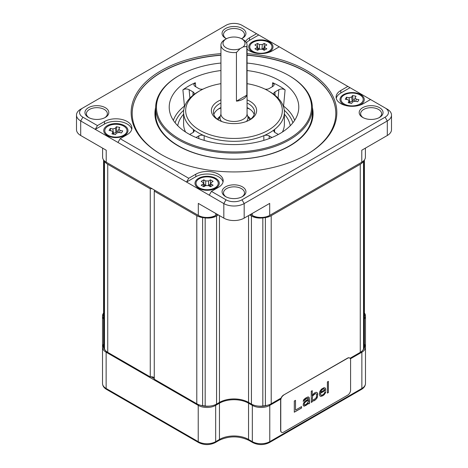 <?xml version="1.0" encoding="UTF-8"?>
<svg xmlns="http://www.w3.org/2000/svg" width="468" height="468" viewBox="0 0 468 468"><rect width="100%" height="100%" fill="white"/><g stroke="black" fill="none" stroke-linecap="round" stroke-linejoin="round"><path stroke-width="0.7" d="M154.264 377.916A3.083 1.778 0 0 0 150.263 376.91L150.263 188.82A3.083 1.778 0 0 1 152.194 188.756M154.37 190.014A3.083 1.778 0 0 1 154.475 190.476A3.083 1.778 0 0 1 154.264 191.125L154.264 379.22L196.794 403.773A12.344 7.125 180 0 0 202.615 405.657A133.281 76.951 0 0 0 205.171 406.002A12.344 7.125 180 0 0 216.567 404.083L219.457 402.416L219.457 215.602M249.649 214.964L251.433 215.994A12.344 7.125 0 0 0 262.829 217.912L262.829 406.002A12.344 7.125 180 0 1 251.433 404.083L248.543 402.416A20.569 11.875 0 0 0 219.457 402.416M262.829 406.002A133.281 76.951 0 0 0 265.385 405.657A12.344 7.125 180 0 0 271.206 403.773L281.069 398.075M363.531 160.939L363.531 348.993A12.344 7.125 180 0 1 360.266 352.357L350.041 358.254M363.531 348.993A133.281 76.951 0 0 0 364.127 347.519A12.344 7.125 180 0 0 364.42 345.975L364.42 159.957M103.873 160.325L103.873 347.519A12.344 7.125 180 0 1 103.58 345.975L103.58 159.957M103.873 347.519A133.281 76.951 0 0 0 104.469 348.993A12.344 7.125 180 0 0 107.734 352.357L150.263 376.91M104.493 160.963A12.344 7.125 0 0 0 107.734 164.268L150.263 188.82M262.829 217.912A133.281 76.951 0 0 0 265.385 217.567A12.344 7.125 0 0 0 271.206 215.684L360.266 164.268A12.344 7.125 0 0 0 363.507 160.963M154.264 191.125L196.794 215.684A12.344 7.125 0 0 0 202.615 217.567A133.281 76.951 0 0 0 205.171 217.912A12.344 7.125 0 0 0 216.567 215.994L218.351 214.964M245.571 41.547A16.041 9.261 180 0 1 249.52 37.797L256.569 33.725L347.847 86.422L370.539 99.526L363.484 103.598A16.041 9.261 0 0 1 345.998 105.604A16.041 9.261 0 0 1 336.094 97.046A16.041 9.261 0 0 1 340.792 90.499L340.792 93.015A16.041 9.261 0 0 0 336.246 98.303M217.421 214.426L215.76 215.379A12.344 7.125 180 0 1 198.309 215.379L107.236 162.8A10.899 6.295 0 0 0 107.236 162.8L106.218 162.215A12.344 7.125 180 0 1 102.603 157.178L102.603 148.134M199.327 215.97L198.309 215.379L199.327 215.97A10.899 6.295 0 0 0 214.742 215.97L215.76 215.379L215.76 213.466M252.24 213.466L252.24 215.379L253.258 215.97A10.899 6.295 0 0 0 268.673 215.97L269.691 215.379A12.344 7.125 180 0 1 252.24 215.379L250.579 214.426M365.397 148.134L365.397 157.178A12.344 7.125 180 0 1 361.782 162.215L360.764 162.8A10.899 6.295 0 0 0 360.775 162.794L269.691 215.379L269.691 203.393L244.179 218.117A14.397 8.313 180 0 1 223.821 218.117L198.309 203.393L198.309 215.379M107.283 135.539L107.283 135.539A12.133 7.008 180 0 1 107.283 125.629A12.133 7.008 180 0 1 124.441 125.629A12.133 7.008 180 0 1 124.441 135.539A12.133 7.008 180 0 1 107.283 135.539M117.971 142.465L120.153 138.686L188.739 178.285L186.556 182.064L95.285 129.367L104.516 124.032A16.041 9.261 0 0 1 120.978 121.803A16.041 9.261 0 0 1 131.754 129.326M107.236 162.8L106.218 162.215L106.218 150.222L80.707 135.498A14.397 8.313 180 0 1 76.495 129.618L76.495 115.075A14.397 8.313 0 0 0 80.707 120.955L95.285 129.367L97.461 125.588L104.516 121.516L104.516 124.032M188.739 178.285L195.794 174.213L195.794 176.728L186.556 182.064L223.821 203.574A14.397 8.313 0 0 0 244.179 203.574L387.293 120.955A14.397 8.313 0 0 0 391.505 115.075A14.397 8.313 0 0 0 387.293 109.196L370.539 99.526M391.505 115.075L391.505 129.618A14.397 8.313 180 0 1 387.293 135.498L361.782 150.222L361.782 162.215L360.764 162.8M226.108 38.557A10.489 6.055 180 0 1 223.511 34.568A10.489 6.055 180 0 1 229.987 28.969A10.489 6.055 180 0 1 241.418 30.285A10.489 6.055 180 0 1 244.489 34.568A10.489 6.055 180 0 1 241.892 38.557M241.529 38.733A11.928 6.885 0 0 0 242.436 38.259A11.928 6.885 0 0 0 242.436 28.519A11.928 6.885 0 0 0 225.564 28.519A11.928 6.885 0 0 0 225.564 38.259A11.928 6.885 0 0 0 226.471 38.733M256.569 33.725L241.997 25.313A11.314 6.529 180 0 0 226.003 25.313L82.889 107.938A11.314 6.529 180 0 0 82.889 117.175L97.461 125.588M279.261 46.823L272.206 50.895A16.041 9.261 180 0 1 247.063 49.07M347.847 86.422L340.792 90.499M387.293 109.196L385.111 107.938A11.314 6.529 180 0 1 385.111 117.175L387.293 120.955L387.293 135.498M195.794 174.213A16.041 9.261 180 0 1 213.279 172.206A16.041 9.261 180 0 1 223.183 180.759A16.041 9.261 180 0 1 218.48 187.311L211.431 191.383L226.003 199.795A11.314 6.529 180 0 0 241.997 199.795L385.111 117.175M120.153 138.686L127.208 134.614A16.041 9.261 0 0 0 131.906 128.062A16.041 9.261 0 0 0 122.002 119.504A16.041 9.261 0 0 0 104.516 121.516M242.436 186.849A11.928 6.885 0 0 0 225.564 186.849A11.928 6.885 0 0 0 225.564 196.589L225.564 196.589A11.928 6.885 0 0 0 242.436 196.589A11.928 6.885 0 0 0 242.436 186.849M379.554 107.687A11.928 6.885 0 0 0 362.682 107.687A11.928 6.885 0 0 0 362.682 117.427L362.682 117.427A11.928 6.885 0 0 0 379.554 117.427A11.928 6.885 0 0 0 379.554 107.687M88.446 117.427A11.928 6.885 0 0 0 105.318 117.427A11.928 6.885 0 0 0 105.318 107.687A11.928 6.885 0 0 0 88.446 107.687A11.928 6.885 0 0 0 88.446 117.427L88.446 117.427M220.937 53.662A102.837 59.372 0 0 0 161.279 70.569A102.837 59.372 0 0 0 161.279 154.539A102.837 59.372 0 0 0 306.721 154.539L306.721 154.539A102.837 59.372 0 0 0 331.321 93.372A102.837 59.372 0 0 0 247.063 53.662M211.431 191.383L209.249 195.162M195.794 176.728A16.041 9.261 180 0 1 212.256 174.5A16.041 9.261 180 0 1 223.031 182.023M215.719 178.326A12.133 7.008 180 0 1 215.719 188.235A12.133 7.008 180 0 1 198.555 188.235L198.555 188.235A12.133 7.008 180 0 1 198.555 178.326A12.133 7.008 180 0 1 215.719 178.326M350.029 87.686L340.792 93.015M345.946 105.592A12.133 7.008 180 0 1 343.559 104.522A12.133 7.008 180 0 1 343.559 94.612A12.133 7.008 180 0 1 360.717 94.612A12.133 7.008 180 0 1 360.717 104.522A12.133 7.008 180 0 1 358.33 105.592M246.46 42.787A16.041 9.261 180 0 1 249.52 40.318L258.751 34.989M254.674 52.896A12.133 7.008 180 0 1 252.281 51.819L252.281 51.819A12.133 7.008 180 0 1 252.281 41.915A12.133 7.008 180 0 1 269.445 41.915A12.133 7.008 180 0 1 269.445 51.819A12.133 7.008 180 0 1 267.053 52.896M82.889 107.938L80.707 109.196A14.397 8.313 0 0 0 76.495 115.075M226.108 196.882A10.489 6.055 180 0 1 223.511 192.898A10.489 6.055 180 0 1 229.987 187.299A10.489 6.055 180 0 1 241.418 188.616A10.489 6.055 180 0 1 244.489 192.898A10.489 6.055 180 0 1 241.892 196.882M363.226 117.72A10.489 6.055 180 0 1 360.629 113.73A10.489 6.055 180 0 1 367.105 108.137A10.489 6.055 180 0 1 378.536 109.448A10.489 6.055 180 0 1 381.607 113.73A10.489 6.055 180 0 1 379.01 117.72M88.99 117.72A10.489 6.055 180 0 1 86.393 113.73A10.489 6.055 180 0 1 92.869 108.137A10.489 6.055 180 0 1 104.3 109.448A10.489 6.055 180 0 1 107.371 113.73A10.489 6.055 180 0 1 104.773 117.72M161.647 154.75A101.813 58.781 180 0 1 132.187 113.396A101.813 58.781 180 0 1 162.01 71.832A101.813 58.781 180 0 1 220.937 55.101M247.063 55.101A101.813 58.781 180 0 1 335.813 113.396A101.813 58.781 180 0 1 306.353 154.75M335.813 113.478A101.813 58.781 0 0 0 247.063 55.271M220.937 55.271A101.813 58.781 0 0 0 162.01 71.996A101.813 58.781 180 0 0 132.187 113.478M155.639 107.435A79.074 45.653 180 0 0 198.894 154.469A79.074 45.653 180 0 0 289.914 145.846A79.074 45.653 0 0 0 312.361 107.435M220.937 63.051A77.542 44.77 0 0 0 179.168 75.523L178.589 75.863A78.367 45.244 0 0 0 155.633 107.851L155.633 113.899A78.367 45.244 180 0 0 204.013 155.698A78.367 45.244 180 0 0 289.411 145.887A78.367 45.244 0 0 0 312.367 113.899L312.367 107.851A78.367 45.244 0 0 0 289.411 75.863L288.832 75.523A77.542 44.77 0 0 0 247.063 63.051M155.633 107.851A78.367 45.244 0 0 0 204.013 149.655A78.367 45.244 0 0 0 289.411 139.844A78.367 45.244 0 0 0 312.367 107.851M178.589 75.863L179.168 75.523A77.542 44.77 0 0 0 179.168 138.838A77.542 44.77 0 0 0 288.832 138.838A77.542 44.77 0 0 0 288.832 75.523M220.937 70.545A64.789 37.405 0 0 0 188.189 80.73A64.789 37.405 0 0 0 169.428 110.232A64.789 37.405 0 0 0 211.671 142.295A64.789 37.405 0 0 0 279.811 133.632A64.789 37.405 0 0 0 298.572 110.232A64.789 37.405 0 0 0 247.063 70.545M283.181 105.85L283.561 106.101L285.094 89.897A64.075 36.995 180 0 0 272.668 82.719L272.277 86.761M195.723 86.761L195.331 82.719A64.075 36.995 180 0 0 188.692 86.059A64.075 36.995 180 0 0 182.906 89.897L184.439 106.101L184.819 105.85M278.337 134.456L275.008 132.538A4.113 2.375 180 0 1 273.803 130.859A4.113 2.375 180 0 1 274.605 129.449A50.392 29.092 0 0 0 284.392 112.221A50.392 29.092 0 0 0 274.605 94.986A4.113 2.375 180 0 1 273.803 93.582A4.113 2.375 180 0 1 275.008 91.903L278.887 89.663C281.139 88.668 283.21 88.744 285.094 89.897M220.937 83.673A48.333 27.904 0 0 0 199.824 90.81L198.368 91.646A50.392 29.092 0 0 0 193.395 94.986A50.392 29.092 0 0 0 183.608 112.221A50.392 29.092 0 0 0 193.395 129.449A50.392 29.092 0 0 0 204.153 135.661A50.392 29.092 0 0 0 263.847 135.661A4.113 2.375 180 0 1 269.188 135.895L271.961 137.493M203.03 89.113A4.113 2.375 180 0 1 198.812 88.546L194.928 86.305L193.717 84.737L195.331 82.719M272.668 82.719L274.283 84.737L273.072 86.305L269.188 88.546A4.113 2.375 180 0 1 264.97 89.113M274.605 94.986A50.392 29.092 0 0 0 269.632 91.646L268.176 90.81A48.333 27.904 0 0 0 247.063 83.673M278.08 98.122L278.887 89.663M198.368 91.646L199.824 90.81A48.333 27.904 0 0 0 199.824 130.274A48.333 27.904 0 0 0 268.176 130.274A48.333 27.904 0 0 0 268.176 90.81M263.847 140.382L263.847 135.661A50.392 29.092 0 0 0 269.632 132.789A50.392 29.092 0 0 0 274.605 129.449L274.605 132.263M182.906 89.897C184.831 88.744 186.902 88.663 189.113 89.663L192.991 91.903A4.113 2.375 180 0 1 194.197 93.582A4.113 2.375 180 0 1 193.395 94.986M189.113 89.663L189.92 98.122M196.039 137.493L198.812 135.895A4.113 2.375 180 0 1 204.153 135.661L204.153 140.382M193.395 132.263L193.395 129.449A4.113 2.375 180 0 1 194.197 130.859A4.113 2.375 180 0 1 192.991 132.538L189.663 134.456M220.937 99.871A22.622 13.063 0 0 0 218 101.304A22.622 13.063 0 0 0 218 119.779A22.622 13.063 0 0 0 250 119.779L250 119.779A22.622 13.063 0 0 0 247.063 99.871M249.239 120.194A20.569 11.875 0 0 0 254.569 112.221A20.569 11.875 0 0 0 247.063 103.048M220.937 103.048A20.569 11.875 0 0 0 219.457 103.82A20.569 11.875 0 0 0 213.431 112.221A20.569 11.875 0 0 0 218.761 120.194M254.188 114.484A20.569 11.875 0 0 0 248.543 108.36A20.569 11.875 0 0 0 247.063 107.581M220.937 107.581A20.569 11.875 0 0 0 219.457 108.36L219.457 108.36A20.569 11.875 0 0 0 213.812 114.484M249.865 109.196A24.681 14.251 0 0 0 247.063 108.02M220.937 108.02A24.681 14.251 0 0 0 218.135 109.196M218.263 119.855A16.456 9.5 0 0 0 218.258 119.861L220.621 115.409M224.763 39.71A13.063 7.541 0 0 0 220.937 45.045A13.063 7.541 0 0 0 224.763 50.374A13.063 7.541 0 0 0 236.439 52.451L240.137 48.637A11.004 6.353 0 0 1 225.506 47.403A11.004 6.353 0 0 1 226.219 38.873L224.763 39.71M246.829 95.156L236.439 101.152A13.063 7.541 0 0 0 246.829 95.156L246.829 46.455L243.132 46.911A11.004 6.353 0 0 0 241.78 38.873A11.004 6.353 0 0 0 226.219 38.873M246.829 46.455A13.063 7.541 0 0 0 247.063 45.045A13.063 7.541 0 0 0 243.237 39.71L241.78 38.873M236.439 101.152L236.439 52.451M243.132 46.911L240.137 48.637M364.42 313.893A11.519 6.651 180 0 1 364.42 316.614M364.42 345.132A11.519 6.651 180 0 1 363.051 349.883M266.924 405.382A11.519 6.651 180 0 1 257.774 406.037M210.226 406.037A11.519 6.651 180 0 1 201.076 405.382M151.059 376.798L154.264 378.647M104.949 349.883A11.519 6.651 180 0 1 103.58 345.132M103.58 316.614A11.519 6.651 180 0 1 103.58 313.893M103.58 313.034A12.344 7.125 0 0 0 102.515 315.929A12.344 7.125 0 0 0 103.58 318.825M103.58 344.267A12.344 7.125 0 0 0 102.515 347.162A12.344 7.125 0 0 0 106.131 352.199L198.221 405.37A12.344 7.125 0 0 0 215.678 405.37L219.457 403.188A20.569 11.875 180 0 1 248.543 403.188L252.322 405.37A12.344 7.125 0 0 0 269.779 405.37L280.759 399.029M350.397 358.821L361.869 352.199A12.344 7.125 0 0 0 365.485 347.162A12.344 7.125 0 0 0 364.42 344.267M364.42 318.825A12.344 7.125 0 0 0 365.485 315.929A12.344 7.125 0 0 0 364.42 313.034M214.993 178.747A11.109 6.412 0 0 0 202.89 177.354A11.109 6.412 0 0 0 196.034 183.28A11.109 6.412 0 0 0 199.286 187.814A11.109 6.412 180 0 0 211.39 189.207A11.109 6.412 180 0 0 218.246 183.28A11.109 6.412 180 0 0 214.993 178.747M203.791 179.841L205.715 180.946L208.558 180.946L210.483 179.841L213.098 181.35L210.618 183.041L211.179 184.099L213.098 185.211L210.483 186.726L208.558 185.615L205.715 185.615L203.791 186.726L201.176 185.211L203.094 184.099L203.656 183.041L201.176 181.35L203.791 179.841L203.791 183.433M205.984 185.48L204.171 184.456M210.103 184.456L208.295 185.48M210.483 179.841L210.483 183.433M253.007 51.404A11.109 6.412 0 0 0 265.11 52.79A11.109 6.412 0 0 0 271.966 46.87A11.109 6.412 0 0 0 268.714 42.331A11.109 6.412 180 0 0 256.61 40.944A11.109 6.412 180 0 0 249.754 46.87A11.109 6.412 180 0 0 253.007 51.404M262.285 44.536L264.209 43.425L266.824 44.934L264.344 46.63L264.906 47.689L266.824 48.801L264.209 50.31L262.285 49.198L259.442 49.198L257.517 50.31L254.902 48.801L256.821 47.689L257.382 46.63L254.902 44.934L257.517 43.425L259.442 44.536L262.285 44.536L262.016 49.064M259.705 49.064L257.897 48.04M257.517 43.425L257.517 47.016M263.829 48.04L262.285 48.935M264.209 43.425L264.209 47.016M126.383 132.795A11.109 6.412 0 0 0 127.003 130.677A11.109 6.412 0 0 0 117.76 124.353A11.109 6.412 0 0 0 105.417 128.56A11.109 6.412 180 0 0 104.791 130.677A11.109 6.412 180 0 0 114.04 137.001A11.109 6.412 180 0 0 126.383 132.795M118.831 129.115L120.159 130.408L122.721 130.923L121.499 132.941L118.93 132.426L116.368 133.134L115.473 134.62L111.975 133.912L112.958 131.8L111.641 130.952L109.073 130.432L110.302 128.413L110.612 130.742M118.925 128.928L119.82 127.442L116.327 126.74L115.426 128.22L116.005 132.543L113.443 133.257M110.302 128.413L112.864 128.934L115.426 128.22M118.17 131.315L116.906 131.063L116.005 132.543M116.327 126.74L116.906 131.063M341.617 97.35A11.109 6.412 0 0 0 340.996 99.468A11.109 6.412 0 0 0 350.24 105.791A11.109 6.412 0 0 0 362.583 101.591A11.109 6.412 180 0 0 363.209 99.468A11.109 6.412 180 0 0 353.96 93.15A11.109 6.412 180 0 0 341.617 97.35M355.124 97.718L356.025 96.238L352.527 95.531L351.632 97.011L349.07 97.724L346.501 97.204L345.279 99.222L347.841 99.742L349.157 100.591L348.18 102.703L351.673 103.41L352.574 101.93L355.136 101.217L357.698 101.737L358.927 99.719L356.359 99.198L355.036 97.906M354.37 100.105L353.106 99.854L352.211 101.334L349.649 102.047M346.501 97.204L346.811 99.532M352.527 95.531L353.106 99.854M349.654 357.967A4.113 2.375 120 0 0 349.584 357.926A4.113 2.375 120 0 0 347.531 358.131L283.538 395.074A4.113 2.375 120 0 0 280.624 400.111L280.624 430.344A4.113 2.375 120 0 0 281.479 432.227A4.113 2.375 120 0 0 281.555 432.262M283.684 395.162A4.113 2.375 120 0 0 280.771 400.198L280.771 430.425A4.113 2.375 120 0 0 281.625 432.309A4.113 2.375 120 0 0 283.684 432.104L347.671 395.162A4.113 2.375 120 0 0 350.585 390.119L350.585 359.892A4.113 2.375 120 0 0 349.731 358.008A4.113 2.375 120 0 0 347.671 358.213L283.538 395.074M294.296 401.023L294.296 412.209L301.562 408.014L301.562 406.587L295.507 410.079L295.507 400.327L294.296 401.023M309.629 403.357L309.225 397.876L309.026 397.279L308.014 396.911L305.592 398.075L303.779 399.596L303.176 401.374L306.803 398.326L308.014 398.104L308.219 399.175L304.785 401.392L303.574 403.042L303.176 404.943L303.375 405.779L304.381 406.148L307.412 404.399L308.219 402.983L308.623 403.937L309.629 403.357L309.167 401.649L309.167 397.847L308.617 397.039M317.292 392.746L316.087 392.254L314.069 393.178L312.25 395.659L312.25 390.663L311.243 391.242L311.243 402.421L312.25 401.842L312.25 400.415L312.858 401.017L314.069 400.795L316.69 398.566L317.497 396.911L317.696 393.939L317.292 392.746L316.684 392.377M319.311 393.957L319.919 395.986L320.925 396.355L322.745 395.788L324.154 394.735L325.564 392.728L325.769 391.657L324.757 392.242L323.95 393.898L322.54 394.951L321.329 395.173L320.726 394.811L320.323 393.377L325.769 390.23L325.564 388.446L324.962 387.843L323.95 387.709L321.534 389.107L319.919 391.23L319.311 393.957M328.39 392.523L328.39 381.344L327.384 381.923L327.384 393.108L328.39 392.523L328.331 381.379M308.219 400.128L308.219 401.556L307.412 403.211L305.189 404.966L304.182 404.598L304.381 403.293L305.996 401.409L308.16 400.093L304.726 402.55L304.124 404.089L304.381 404.955M312.653 399.707L312.25 399.227L312.653 395.899L315.28 393.67L316.087 393.682L316.69 394.758L316.286 397.607L314.069 399.602L312.653 399.707L312.191 399.192L312.595 395.864L314.01 394.337L315.221 393.635L316.087 393.682M320.521 392.073L321.329 390.417L322.54 389.241L324.353 388.908L324.757 389.862L320.521 392.307L321.674 389.908L323.692 388.744L324.353 388.908M295.507 410.079L295.448 400.362M301.562 408.014L301.503 406.622M294.296 412.138L301.503 407.979M308.593 403.89L309.57 403.322M303.925 406.107L306.341 405.183L308.219 402.983M303.176 401.304L305.534 398.988L308.014 398.104M312.8 400.982L315.221 400.058L316.631 398.531L317.637 395.811L317.234 392.71M311.243 402.357L312.191 401.807L312.25 400.415M312.25 395.659L312.191 390.692M321.329 395.173L320.668 394.776L320.264 393.342L325.71 390.201L325.506 388.411L324.932 387.837M320.264 396.197L322.686 395.752L324.096 394.7L325.506 392.693L325.693 391.698M327.384 393.038L328.331 392.488M196.794 215.684L196.794 403.773M107.734 164.268L107.734 352.357M202.615 217.567L202.615 405.657M205.171 217.912L205.171 406.002M216.567 215.994L216.567 404.083M248.543 402.416L248.543 215.602M251.433 215.994L251.433 404.083M265.385 217.567L265.385 405.657M271.206 215.684L271.206 403.773M360.266 164.268L360.266 352.357M364.127 160.325L364.127 347.519M104.469 160.939L104.469 348.993M82.889 117.175L80.707 120.955L80.707 135.498M226.003 199.795L223.821 203.574L223.821 218.117M241.997 199.795L244.179 203.574L244.179 218.117M249.52 37.797L249.52 40.318M106.218 152.135L106.218 150.222M268.673 215.97L269.691 215.379M214.742 215.97L215.76 215.379M361.782 152.135L361.782 150.222M283.444 106.61A2.059 1.345 -52.4 0 0 283.561 106.101A61.916 35.743 180 0 1 294.647 120.34M183.608 112.221L183.608 123.973A50.392 29.092 0 0 0 185.58 132.034M282.42 132.034A50.392 29.092 0 0 0 284.392 123.973L284.392 112.221M173.353 120.34A61.916 35.743 180 0 1 184.439 106.101A2.059 1.345 52.4 0 0 184.556 106.61M183.725 110.243A59.869 34.568 0 0 0 175.114 122.78M292.886 122.78A59.869 34.568 0 0 0 284.275 110.243M177.729 125.716A56.564 32.655 180 0 1 183.608 114.18M284.392 114.18A56.564 32.655 180 0 1 290.271 125.716M275.008 91.903L275.008 95.314M269.188 135.895L269.188 138.587M192.991 95.314L192.991 91.903M198.812 138.587L198.812 135.895M247.835 116.269A17.69 10.214 180 0 1 250.655 119.188M217.345 119.188A17.69 10.214 180 0 1 220.165 116.269M220.627 115.397A13.987 8.073 0 0 0 220.615 115.415A13.987 8.073 0 0 0 221.557 121.452M247.373 115.397A13.987 8.073 180 0 1 247.385 115.415A13.987 8.073 180 0 1 246.443 121.452M220.937 45.045L220.937 113.935A13.063 7.541 0 0 0 224.763 119.264A13.063 7.541 0 0 0 243.237 119.264A13.063 7.541 0 0 0 247.063 113.935L247.063 45.045M106.517 351.532L106.131 352.199L106.131 388.475A12.344 7.125 180 0 1 102.515 383.438C102.615 385.901 103.96 387.896 106.558 389.417A2.059 1.188 -60 0 1 106.131 388.475L198.221 441.646A12.344 7.125 180 0 0 215.678 441.646L219.457 439.458L219.457 403.188L219.123 402.609M198.637 404.65L198.221 405.37L198.221 441.646A2.059 1.188 -60 0 0 198.648 442.588L106.558 389.417M215.298 404.721L215.678 405.37L215.678 441.646A2.059 1.188 -120 0 1 215.251 442.588C209.717 445.255 204.183 445.255 198.648 442.588M248.877 402.609L248.543 403.188L248.543 439.458A20.569 11.875 0 0 0 219.457 439.458A2.059 1.188 -120 0 1 219.03 440.4L215.251 442.588M252.702 404.721L252.322 405.37L252.322 441.646L248.543 439.458A2.059 1.188 -60 0 0 248.97 440.4C238.99 435.714 229.01 435.714 219.03 440.4M269.363 404.65L269.779 405.37L269.779 441.646A12.344 7.125 180 0 1 252.322 441.646A2.059 1.188 -60 0 0 252.749 442.588L248.97 440.4M361.483 351.532L361.869 352.199L361.869 388.475L269.779 441.646A2.059 1.188 -120 0 1 269.352 442.588C263.817 445.255 258.283 445.255 252.749 442.588M365.485 315.929L365.485 383.438A12.344 7.125 180 0 1 361.869 388.475A2.059 1.188 -120 0 1 361.442 389.417L269.352 442.588M106.131 351.216L106.131 357.242M203.094 184.099L204.013 186.597M205.715 180.946L205.715 185.346M208.558 180.946L208.558 185.346M211.179 184.099L210.261 186.597M259.442 44.536L259.442 48.935M264.906 47.689L263.987 50.181M256.821 47.689L257.739 50.181M112.876 132.432L113.531 134.228M112.864 128.934L113.426 133.099M120.159 130.408L119.51 132.538M356.359 99.198L355.709 101.334M349.075 101.223L349.736 103.018M349.07 97.724L349.625 101.889M351.632 97.011L352.211 101.334M247.379 115.409L249.736 119.855M247.385 115.415L247.063 113.935M220.937 113.935L220.615 115.415M365.485 383.438C365.385 385.901 364.04 387.896 361.442 389.417M102.515 315.929L102.515 383.438M203.679 183.117L204.791 186.147M210.6 183.117L209.483 186.147M264.321 46.701L263.209 49.731M257.4 46.701L258.517 49.731M112.993 131.917L113.859 134.293M118.808 129.221L117.848 132.374M355.007 98.011L354.048 101.17M349.192 100.708L350.064 103.083"/></g></svg>
